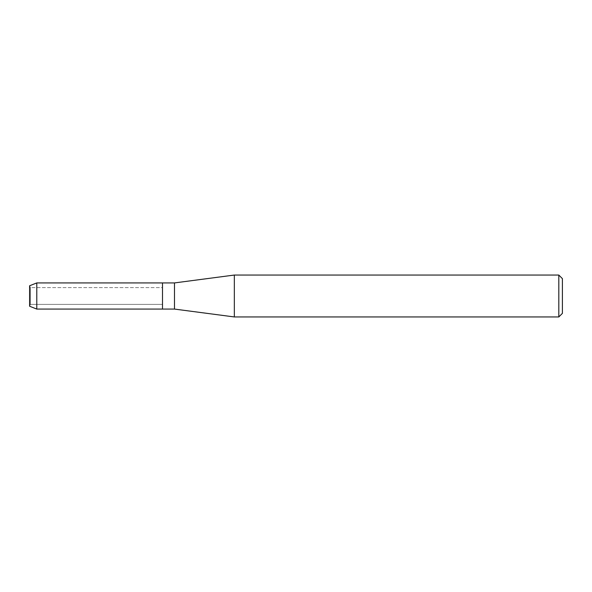 <?xml version="1.0" encoding="UTF-8"?>
<svg xmlns="http://www.w3.org/2000/svg" width="592" height="592" viewBox="0 0 592 592"><rect width="100%" height="100%" fill="white"/><g stroke="black" fill="none" stroke-linecap="round" stroke-linejoin="round"><path stroke-width="0.44" stroke-dasharray="2.96 2.22" d="M30.414 304.399L29.6 306.234L29.6 285.766L30.414 287.601L162.504 287.601L162.504 304.399L30.414 304.399L30.414 287.601L30.414 304.399L29.6 306.234L29.6 285.766L30.414 287.601L30.414 304.399L30.414 287.601L162.504 287.601L162.504 304.399L162.504 287.601L162.504 304.399L30.414 304.399M562.4 278.64L562.4 313.36M558.811 275.051L558.811 316.949M234.336 275.051L234.336 316.949M174.477 282.924L174.477 309.076M162.504 282.924L162.504 309.076L162.504 282.924M36.785 282.924L36.785 309.076"/><path stroke-width="0.89" d="M29.6 306.234L29.6 285.766L36.785 282.924L174.477 282.924L234.336 275.051L558.811 275.051L562.4 278.64L562.4 313.36L558.811 316.949L234.336 316.949L174.477 309.076L162.504 309.076L162.504 282.924L162.504 309.076L36.785 309.076L29.6 306.234L29.6 285.766M174.477 309.076L174.477 282.924M234.336 316.949L234.336 275.051M558.811 316.949L558.811 275.051M36.785 309.076L36.785 282.924"/></g></svg>

